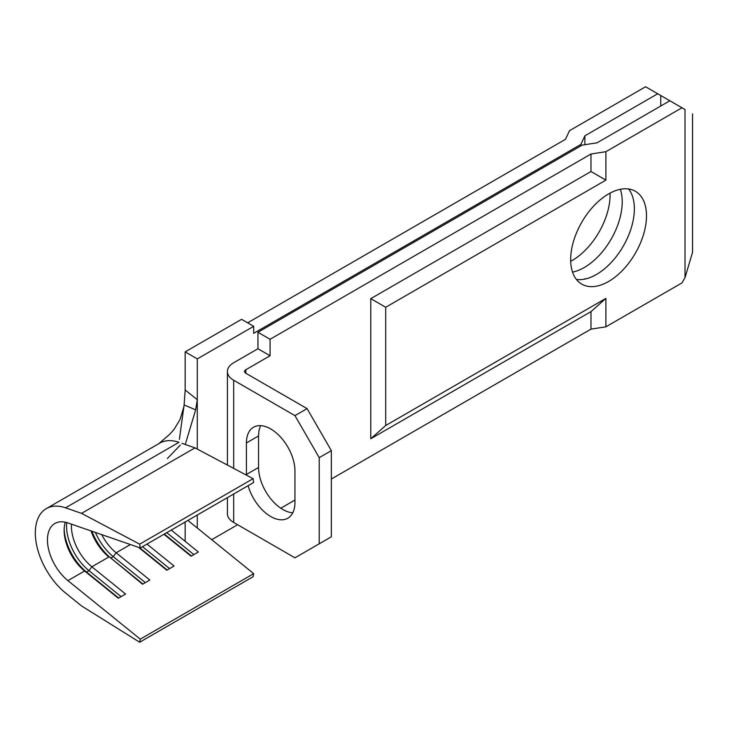 <?xml version="1.0" encoding="UTF-8"?>
<svg xmlns="http://www.w3.org/2000/svg" width="729" height="729" viewBox="0 0 729 729"><rect width="100%" height="100%" fill="white"/><g stroke="black" fill="none" stroke-linecap="round" stroke-linejoin="round"><path stroke-width="1.09" d="M91.052 530.931A36.031 20.804 60 0 0 108.867 556.983L91.881 566.788L125.57 594.035L118.289 598.245L84.6 570.998A36.031 20.804 60 0 1 64.134 530.329A36.031 20.804 60 0 1 65.3 522.201M67.915 580.621A36.031 20.804 60 0 1 48.542 549.11A36.031 20.804 60 0 1 54.912 523.468A36.031 20.804 60 0 1 67.915 522.939L140.269 547.953L253.701 482.452L253.109 478.68L194.989 447.87L81.548 513.362L65.537 507.821A53.19 30.709 -120 0 0 46.337 508.605A53.19 30.709 -120 0 0 36.933 546.458A53.19 30.709 -120 0 0 65.537 592.987L81.548 605.936L139.667 642.24L253.109 576.739L253.701 573.65L140.269 639.151L67.915 580.621L84.6 570.998L86.551 572.065L88.974 570.661A39.466 22.781 60 0 1 66.558 526.128A39.466 22.781 60 0 1 66.74 522.565M620.352 189.303A53.618 30.955 -60 0 1 584.312 267.488A53.618 30.955 -60 0 1 572.538 272.117M570.689 261.301A53.618 30.955 120 0 0 572.183 260.481A53.618 30.955 120 0 0 610.064 193.112M608.578 281.494A53.618 30.955 120 0 0 643.607 234.246A53.618 30.955 120 0 0 635.387 191.28A53.618 30.955 120 0 0 608.578 193.932A53.618 30.955 120 0 0 573.55 241.181A53.618 30.955 120 0 0 581.769 284.146A53.618 30.955 120 0 0 608.578 281.494M576.402 279.444A53.618 30.955 120 0 0 596.44 274.487A53.618 30.955 120 0 0 629.592 232.824A53.618 30.955 120 0 0 628.626 188.984M270.085 339.277L270.085 355.743L245.819 369.749A4.292 2.479 0 0 0 244.561 371.498A4.292 2.479 0 0 0 245.819 373.248L307.082 408.623L294.953 415.63L233.681 380.256A21.451 12.384 180 0 1 227.402 371.498A21.451 12.384 180 0 1 233.681 362.741L257.948 348.735L257.948 332.278L270.085 339.277L590.982 154.01L605.899 151.696L681.98 107.774L657.713 93.768L584.886 135.813L584.886 144.697M257.948 332.278L582.106 145.126L597.024 142.82L669.851 100.775M185.157 522.028L185.157 541.018M584.886 135.813L580.895 144.424L253.701 333.326L253.701 326.319L241.572 319.32L185.157 351.888L185.157 389.96L197.286 399.692L195.654 409.862L185.248 444.499M247.641 322.819L565.504 139.294L569.504 130.682L645.584 86.76L657.713 93.768M197.286 515.029L197.286 528.015M185.157 351.888L197.286 358.896L197.286 449.082M580.895 144.424L580.895 145.827M253.701 326.319L197.286 358.896M211.72 539.688L237.627 524.725M681.98 107.774L685.014 109.532C694.828 115.2 694.828 115.2 685.014 109.532L685.014 277.64L681.98 282.898L605.899 326.82L605.899 298.389L385.696 425.517L370.779 438.749L370.779 298.653L385.696 307.264L385.696 425.517M605.899 151.696L605.899 180.127L385.696 307.264M605.899 298.389L590.982 311.611L590.982 329.125L605.899 326.82M584.886 278.751L584.029 279.243M227.402 497.643L227.402 513.699A21.451 12.384 0 0 0 233.681 522.456L294.953 557.822L319.22 543.816L319.22 457.657L294.953 415.63M248.106 485.687A34.318 19.811 -120 0 0 287.846 518.201A34.318 19.811 -120 0 0 294.953 502.491L294.953 470.97A34.318 19.811 -120 0 0 279.972 436.434A34.318 19.811 -120 0 0 253.528 427.24A34.318 19.811 -120 0 0 246.42 442.95L246.42 474.47A34.318 19.811 -120 0 0 246.429 475.135M307.082 408.623L331.349 450.65L331.349 536.808L319.22 543.816M331.349 450.65L319.22 457.657M260.709 425.654A34.318 19.811 -120 0 0 258.558 435.942L258.558 467.462A34.318 19.811 -120 0 0 292.803 512.779M280.783 508.222L294.953 500.039M331.349 479.026L590.982 329.125M590.982 311.611L370.779 438.749M590.982 154.01L590.982 171.515L370.779 298.653M605.899 180.127L590.982 171.515M685.014 277.64L692.55 252.28L692.55 113.879M257.948 348.735L270.085 355.743M179.38 439.377L184.118 404.932L185.157 389.96M195.654 409.862L184.118 404.932M46.337 508.605L159.769 443.114A53.19 30.709 60 0 1 178.97 442.33L65.537 507.821M253.701 573.65L188.765 521.126M130.418 544.545L116.148 552.782A36.031 20.804 60 0 1 101.714 534.621M121.078 596.632L88.974 570.661L91.881 566.788A36.031 20.804 60 0 1 71.469 524.16M194.989 447.87L181.931 443.35M253.109 478.68L139.667 544.171L81.548 513.362M140.269 547.953L139.667 544.171M163.952 534.275L191.08 556.218L198.361 552.008L171.233 530.065M146.966 544.08L174.094 566.023L166.813 570.224L138.546 547.351M142.92 584.02L110.817 558.059L113.241 556.655L116.148 552.782L149.828 580.029L142.547 584.23L110.817 558.059A39.466 22.781 60 0 1 91.927 531.231M139.667 642.24L140.269 639.151M118.654 598.035L86.551 572.065A39.466 22.781 60 0 1 64.161 528.981M145.344 582.617L113.241 556.655A39.466 22.781 60 0 1 95.399 532.434M139.64 547.734L167.178 570.014M142.483 546.668L169.611 568.611M164.317 534.056L191.445 555.999M166.75 532.662L193.868 554.605M660.747 95.517L660.747 106.024M233.681 380.256L233.681 468.382M233.681 494.016L233.681 522.456M245.819 369.749L245.819 373.248M258.558 435.942L246.42 442.95M258.558 467.462L246.42 474.47M227.402 371.498L227.402 465.047M167.324 458.568L180.336 445.073M158.84 443.651L169.784 434.211L174.094 429.345L180.072 419.521L183.781 407.001"/></g></svg>
